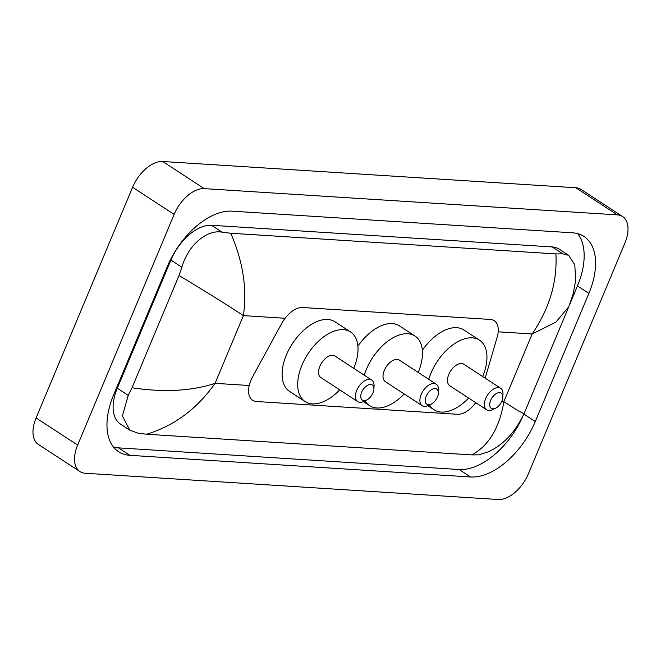 <?xml version="1.0" encoding="UTF-8"?>
<svg xmlns="http://www.w3.org/2000/svg" width="661" height="661" viewBox="0 0 661 661"><rect width="100%" height="100%" fill="white"/><g stroke="black" fill="none" stroke-linecap="round" stroke-linejoin="round"><path stroke-width="0.99" d="M485.157 378.158L497.204 337.044A22.664 12.939 123.1 0 0 494.23 320.692A22.664 12.939 123.1 0 0 490.297 319.445L302.672 307.514A22.664 12.939 123.1 0 0 281.776 323.353L252.56 376.886A22.664 12.939 123.1 0 0 250.883 380.389A22.664 12.939 123.1 0 0 252.601 400.26A22.664 12.939 123.1 0 0 256.534 401.516L457.437 414.29A22.664 12.939 123.1 0 0 475.689 402.648M528.42 473.73A30.224 17.252 -56.9 0 1 498.32 499.509L85.178 473.251A30.224 17.252 -56.9 0 1 79.94 471.574A30.224 17.252 -56.9 0 1 77.643 445.076L174.132 214.412A30.224 17.252 -56.9 0 1 204.241 188.625L617.374 214.883A30.224 17.252 -56.9 0 1 622.612 216.56A30.224 17.252 -56.9 0 1 624.909 243.058L528.42 473.73M79.94 471.574L38.388 444.44A30.224 17.252 -56.9 0 1 36.091 417.942L132.58 187.27A30.224 17.252 -56.9 0 1 162.68 161.491L575.822 187.749A30.224 17.252 -56.9 0 1 581.06 189.426L622.612 216.56M167.283 266.598L113.675 394.741A64.976 37.082 123.1 0 0 118.616 451.719A64.976 37.082 123.1 0 0 129.878 455.322L470.549 476.978A64.976 37.082 123.1 0 0 535.278 421.544L588.885 293.393A64.976 37.082 123.1 0 0 583.944 236.415A64.976 37.082 123.1 0 0 572.682 232.821L232.011 211.165A64.976 37.082 123.1 0 0 167.283 266.598M113.51 447.059A64.976 37.082 123.1 0 0 118.451 447.861L459.122 469.508A64.976 37.082 123.1 0 0 522.81 416.471M569.708 304.457L577.458 285.932A64.976 37.082 123.1 0 0 577.623 233.614M230.739 233.242C243.074 261.649 247.288 289.113 243.388 315.619C227.599 305.192 206.141 291.815 179.024 275.472L181.866 267.242C187.501 246.536 206.166 229.02 222.154 232.201L230.739 233.242L555.893 253.907L562.825 253.857L568.683 255.328L559.297 249.197A40.8 23.284 123.1 0 0 552.224 246.941L211.553 225.285A40.8 23.284 123.1 0 0 170.91 260.087L117.303 388.238A40.8 23.284 123.1 0 0 120.401 424.015L129.796 430.146L122.392 415.951L128.259 395.394L132.043 387.776C163.887 392.56 191.558 391.081 215.065 383.339C197.259 408.705 174.463 425.667 146.659 434.227L471.822 454.9C488.826 445.646 499.501 427.907 503.847 401.69L518.621 411.051L524.057 413.67C515.026 432.558 502.947 445.34 487.81 452.008L478.746 454.851L471.822 454.9M568.683 255.328L574.797 264.805L575.657 280.561L573.104 294.087L568.782 306.754L555.794 322.238L532.171 333.97C549.531 308.315 557.438 281.627 555.893 253.907M146.659 434.227L138.075 433.195L129.796 430.146M179.024 275.472L132.043 387.776M372.978 392.907A9.064 5.172 -56.9 0 1 366.781 399.971A9.064 5.172 -56.9 0 1 361.691 392.188A9.064 5.172 -56.9 0 1 369.251 384.611A9.064 5.172 -56.9 0 1 373.911 389.056A9.064 5.172 -56.9 0 1 372.978 392.907M366.781 399.971L363.955 401.376A12.848 7.329 -56.9 0 1 357.717 401.607A12.848 7.329 -56.9 0 1 356.742 390.345A12.848 7.329 -56.9 0 1 371.763 380.1A12.848 7.329 -56.9 0 1 374.052 385.908L373.911 389.056M371.763 380.1L334.879 356.015A12.848 7.329 123.1 0 0 319.858 366.26A12.848 7.329 123.1 0 0 320.833 377.522L357.717 401.607M339.713 389.858A41.552 23.713 -56.9 0 1 305.134 401.566A41.552 23.713 -56.9 0 1 301.978 365.128A41.552 23.713 -56.9 0 1 350.578 331.979A41.552 23.713 -56.9 0 1 353.759 368.351M305.134 401.566L289.551 391.386A41.552 23.713 -56.9 0 1 286.387 354.949A41.552 23.713 -56.9 0 1 334.987 321.8L350.578 331.979M501.906 401.103A9.064 5.172 -56.9 0 1 495.709 408.168A9.064 5.172 -56.9 0 1 490.619 400.384A9.064 5.172 -56.9 0 1 498.179 392.808A9.064 5.172 -56.9 0 1 502.839 397.253A9.064 5.172 -56.9 0 1 501.906 401.103M495.709 408.168L492.883 409.564A12.848 7.329 -56.9 0 1 486.645 409.803A12.848 7.329 -56.9 0 1 485.67 398.542A12.848 7.329 -56.9 0 1 500.691 388.296A12.848 7.329 -56.9 0 1 502.98 394.105L502.839 397.253M500.691 388.296L463.807 364.211A12.848 7.329 123.1 0 0 448.786 374.457A12.848 7.329 123.1 0 0 449.761 385.718L486.645 409.803M468.641 398.054A41.552 23.713 -56.9 0 1 434.062 409.762A41.552 23.713 -56.9 0 1 429.518 404.929M428.741 379.315A41.552 23.713 -56.9 0 1 430.906 373.316A41.552 23.713 -56.9 0 1 479.506 340.167A41.552 23.713 -56.9 0 1 482.687 376.539M422.371 350.289A41.552 23.713 -56.9 0 1 463.915 329.996L479.506 340.167M437.442 397.005A9.064 5.172 -56.9 0 1 431.245 404.069A9.064 5.172 -56.9 0 1 426.155 396.286A9.064 5.172 -56.9 0 1 433.715 388.709A9.064 5.172 -56.9 0 1 438.375 393.155A9.064 5.172 -56.9 0 1 437.442 397.005M431.245 404.069L428.419 405.466A12.848 7.329 -56.9 0 1 422.181 405.705A12.848 7.329 -56.9 0 1 421.206 394.443A12.848 7.329 -56.9 0 1 436.227 384.198A12.848 7.329 -56.9 0 1 438.516 390.007L438.375 393.155M436.227 384.198L399.343 360.113A12.848 7.329 123.1 0 0 384.322 370.358A12.848 7.329 123.1 0 0 385.297 381.62L422.181 405.705M404.177 393.956A41.552 23.713 -56.9 0 1 369.598 405.664A41.552 23.713 -56.9 0 1 365.054 400.83M364.277 375.217A41.552 23.713 -56.9 0 1 366.442 369.218A41.552 23.713 -56.9 0 1 415.042 336.069A41.552 23.713 -56.9 0 1 418.223 372.44M357.907 346.19A41.552 23.713 -56.9 0 1 399.451 325.898L415.042 336.069M285.073 318.263L243.388 315.619L215.065 383.339L249.205 385.503M498.212 331.814L532.171 333.97L503.847 401.69L501.707 401.558M617.374 214.883L575.822 187.749M204.241 188.625L162.68 161.491M174.132 214.412L132.58 187.27M77.643 445.076L36.091 417.942M459.122 469.508L470.549 476.978M523.876 414.092L535.278 421.544M118.451 447.861L129.878 455.322M577.458 285.932L588.885 293.393M170.91 260.087L181.866 267.242M211.553 225.285L222.154 232.201M552.224 246.941L562.825 253.857M117.303 388.238L128.259 395.394M568.774 306.754L524.057 413.67M434.062 409.762L427.874 405.722M369.598 405.664L363.41 401.624"/></g></svg>
